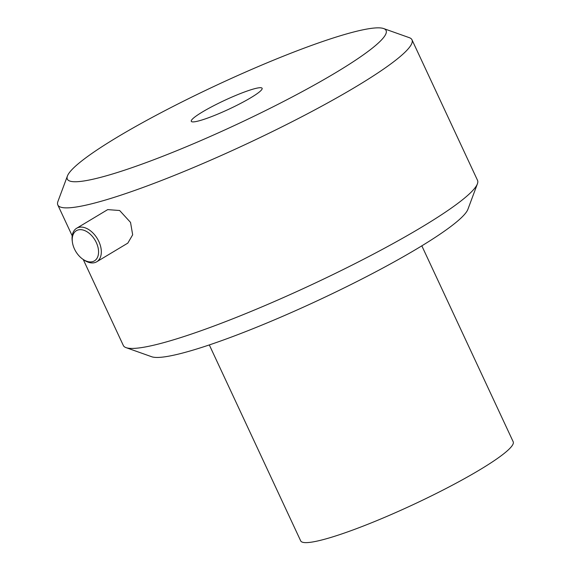<?xml version="1.0" encoding="UTF-8"?>
<svg xmlns="http://www.w3.org/2000/svg" width="571" height="571" viewBox="0 0 571 571"><rect width="100%" height="100%" fill="white"/><g stroke="black" fill="none" stroke-linecap="round" stroke-linejoin="round"><path stroke-width="0.86" d="M209.314 344.934L300.689 540.873A117.241 14.696 -25 0 0 329.281 537.918A117.241 14.696 -25 0 0 448.949 486.984A117.241 14.696 -25 0 0 513.201 441.783L421.826 245.837M74.473 249.013A17.587 11.17 59 0 1 72.367 241.926A17.587 11.17 59 0 1 84.979 230.691A17.587 11.17 59 0 1 98.519 253.26A17.587 11.17 59 0 1 82.674 259.098A17.587 11.17 59 0 1 74.473 249.013M82.674 259.098L83.666 259.798A19.542 12.412 -121 0 0 96.742 261.768A19.542 12.412 -121 0 0 98.819 241.433A19.542 12.412 -121 0 0 76.635 228.257A19.542 12.412 -121 0 0 72.217 240.719L72.367 241.926M107.719 209.614L119.646 210.513L130.531 222.405L132.672 234.802L127.818 243.118L96.742 261.768M252.589 89.269A39.078 4.896 155 0 1 262.118 88.284A39.078 4.896 155 0 1 228.771 109.239A39.078 4.896 155 0 1 191.285 121.316A39.078 4.896 155 0 1 212.697 106.249A39.078 4.896 155 0 1 252.589 89.269M67.421 176.004L57.914 201.484A195.396 24.489 -25 0 0 57.799 204.946A195.396 24.489 -25 0 0 105.464 200.021A195.396 24.489 -25 0 0 304.907 115.128A195.396 24.489 -25 0 0 411.984 39.792A195.396 24.489 -25 0 0 409.257 37.65L383.626 28.55A175.861 22.041 155 0 1 298.869 93.444A175.861 22.041 155 0 1 110.21 174.683A175.861 22.041 155 0 1 67.421 176.004A175.861 22.041 155 0 1 217.387 84.822A175.861 22.041 155 0 1 383.626 28.55M411.984 39.792L477.527 180.343A195.396 24.489 155 0 1 477.413 183.812A195.396 24.489 155 0 1 359.987 261.097A195.396 24.489 155 0 1 171.007 340.573A195.396 24.489 155 0 1 126.07 347.646A195.396 24.489 155 0 1 123.343 345.505L83.238 259.498M126.07 347.646L151.7 356.747A175.861 22.041 -25 0 0 192.141 350.38A175.861 22.041 -25 0 0 362.228 278.848A175.861 22.041 -25 0 0 467.913 209.293L477.413 183.812M107.719 209.607L76.635 228.257M57.799 204.946L72.203 235.83"/></g></svg>
